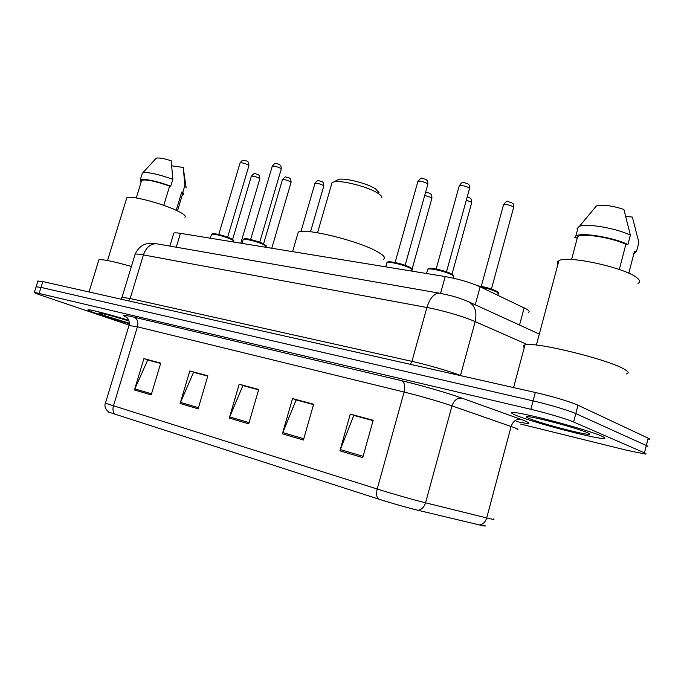 <?xml version="1.0" encoding="UTF-8"?>
<svg xmlns="http://www.w3.org/2000/svg" width="684" height="684" viewBox="0 0 684 684"><rect width="100%" height="100%" fill="white"/><g stroke="black" fill="none" stroke-linecap="round" stroke-linejoin="round"><path stroke-width="1.03" d="M173.582 233.911L173.822 233.107C174.711 232.688 176.925 232.765 180.448 233.329L445.216 276.558C458.554 278.969 470.199 282.381 480.142 286.81L526.535 309.082C529.177 310.673 529.767 311.759 528.304 312.357M648.971 439.564C650.287 439.513 650.022 439.051 648.176 438.17L577.989 405.219C571.662 402.149 550.851 395.925 535.333 392.471L42.836 281.569L37.902 281.09M520.627 424.063L627.596 450.457L645.286 454.031C646.594 454.056 646.312 453.654 644.448 452.834L573.602 421.994L575.8 413.598C569.439 410.631 548.602 404.424 533.101 400.884L41.023 287.391L36.107 286.827L41.023 287.391L533.101 400.884C548.602 404.424 569.439 410.631 575.8 413.598L646.312 445.498L575.8 413.598L577.989 405.219M647.132 446.789C648.441 446.78 648.167 446.344 646.312 445.498C648.167 446.344 648.441 446.78 647.132 446.789M601.561 436.076C587.248 429.492 520.156 411.734 512.906 412.495C510.435 412.537 511.538 413.512 516.215 415.419C532.545 422.302 594.088 438.641 603.485 438.47C605.913 438.495 605.272 437.7 601.561 436.076C587.248 429.492 520.156 411.734 512.906 412.495C510.435 412.537 511.538 413.512 516.215 415.419C532.545 422.302 594.088 438.641 603.485 438.47C605.913 438.495 605.272 437.7 601.561 436.076M128.823 320.334C110.15 314.606 90.108 309.416 88.142 309.767C86.962 309.997 90.596 311.562 99.043 314.443L129.344 323.746L99.043 314.443C90.596 311.562 86.962 309.997 88.142 309.767C90.108 309.416 110.15 314.606 128.823 320.334M484.819 525.56C486.059 526.21 485.127 526.21 482.032 525.551L417.881 510.264C406.065 507.357 392.907 503.604 378.397 499.021L108.696 412.127C105.276 408.929 104.182 405.963 105.396 403.227L377.209 489.026C376.097 493.634 376.491 496.969 378.397 499.021M573.602 421.994C567.207 419.13 546.354 412.939 530.861 409.314L34.38 292.342C33.627 292.521 36.295 293.658 42.391 295.736L129.122 325.088M134.457 389.957L143.905 358.613L160.723 363.136L151.198 394.916L134.457 389.957L134.859 388.888L151.523 393.813M282.398 433.801L292.513 398.567L313.623 404.244L303.422 440.026L282.398 433.801L282.817 432.587L303.781 438.777M339.922 450.841L350.268 414.102L373.182 420.258L362.751 457.605L339.922 450.841L340.35 449.585L363.11 456.305M180.123 403.492L189.784 370.95L207.876 375.815L198.129 408.827L180.123 403.492L180.525 402.38L198.471 407.673M229.294 418.061L239.178 384.228L258.697 389.478L248.719 423.823L229.294 418.061L229.704 416.907L249.07 422.618M148.351 360.143L160.672 363.307M296.728 400.072L313.571 404.441M354.355 415.581L373.131 420.455M194.179 372.472L207.825 375.995M243.495 385.742L258.637 389.658M239.178 384.228L243.538 385.596M258.595 389.812L242.888 385.579L229.704 416.907M189.784 370.95L194.222 372.335M207.782 376.132L193.563 372.31L180.525 402.38M350.268 414.102L354.397 415.419M373.088 420.617L353.782 415.427L340.35 449.585M292.513 398.567L296.771 399.918M313.529 404.595L296.138 399.909L282.817 432.587M143.905 358.613L148.394 360.006M160.629 363.443L147.727 359.972L134.859 388.888M626.33 373.96C629.212 373.327 628.681 371.839 624.749 369.488C609.538 359.673 533.734 341.179 524.996 344.907C523.072 345.377 522.824 346.284 524.269 347.609M637.984 283.39C640.421 282.193 640.13 280.372 637.103 277.926C625.646 267.726 566.711 254.944 558.888 260.715C557.238 261.57 556.921 262.733 557.956 264.212M587.274 432.613C577.783 428.329 535.469 416.992 528.031 416.701C525.406 416.522 525.834 417.146 529.322 418.591C540.685 423.447 585.572 435.229 589.309 434.272C590.207 434.135 589.531 433.588 587.274 432.613M619.311 269.496L625.894 244.256C611.257 237.468 582.494 232.987 577.672 236.561L576.544 237.964L574.628 237.716L575.842 236.014C581.024 232.124 612.573 237.143 627.938 244.513L630.383 235.125C616.01 228.148 586.718 223.189 579.433 226.318L577.048 228.627M630.383 235.125L623.876 209.407C611.992 205.593 602.818 204.448 596.371 205.97L595.567 206.363M625.894 244.256L627.938 244.513M625.851 216.358L632.384 217.084L638.865 242.435L636.462 251.669L634.453 251.404L628.776 273.224M633.88 253.593L636.462 251.669M379.064 192.649L375.567 188.887C367.428 183.466 344.916 177.695 338.631 179.396L336.613 180.473M381.92 197.599C381.954 196.428 380.578 194.957 377.799 193.196C368.163 186.8 341.307 179.909 333.929 181.901L332.065 182.619L331.543 184.406M383.416 259.313C385.921 257.919 383.886 255.38 377.329 251.686C358.442 240.708 303.73 227.404 298.215 232.278L297.54 234.603M184.894 217.23C186.339 216.135 183.765 213.981 177.173 210.766C161.86 203.225 129.456 194.923 126.797 197.813L126.48 198.856M129.045 320.984C113.972 316.393 104.028 313.751 99.231 313.05C97.829 313.058 100.163 314.101 106.242 316.179L129.362 323.224M163.775 205.362L169.623 186.099C155.336 181.072 146.008 179.157 141.656 180.345L141.4 181.174M169.623 186.099L170.726 186.245L172.813 179.37L171.257 160.808C163.758 158.406 158.739 157.542 156.208 158.209L155.721 158.748M172.813 179.37C158.312 174.121 148.291 171.949 142.759 172.864L142.084 174.001M170.726 186.245C158.192 181.328 142.169 178.002 140.28 179.866L141.118 182.098M177.472 210.911L182.508 194.247L181.713 192.118L176.207 210.313M131.396 266.452C113.364 261.382 102.54 259.159 98.915 259.792L98.667 260.595M183.278 167.435L171.795 165.827M186.142 187.724L184.868 185.484L182.816 192.264L181.713 192.118M183.235 167.101L184.868 185.484M182.235 195.154L183.868 194.701L182.816 192.264M519.549 325.045L524.175 307.843M475.235 304.782L480.142 286.81M440.564 293.368L445.216 276.558M176.267 247.206L180.448 233.329M535.333 392.471L530.861 409.314M648.176 438.17L644.448 452.834M42.836 281.569L39.202 293.214M527.398 344.616L475.166 321.608L460.486 375.448L461.589 375.867M440.325 293.325L450.739 295.642C452.885 296.172 460.708 298.309 468.189 301.567C474.91 305.141 477.235 311.827 475.166 321.608C464.274 316.726 442.249 310.288 426.884 307.492L411.939 361.357C427.218 364.734 449.362 371.164 460.486 375.448L460.443 375.61M157.585 243.94L439.376 293.162C434.041 293.385 429.877 298.156 426.884 307.492L143.435 254.91L130.165 298.532L411.939 361.357L410.366 364.333M121.846 297.796L135.116 254.26C139.108 245.359 145.709 243.931 146.521 243.846C148.753 243.153 152.07 243.119 156.474 243.743C150.523 243.649 146.179 247.369 143.435 254.91C138.972 254.097 136.193 253.875 135.116 254.26L134.859 255.089M121 299.173L121.991 297.266L130.165 298.532L128.592 300.883M417.881 510.264C421.532 509.802 424.089 507.314 425.551 502.817L451.996 405.877C440.932 401.995 419.095 395.677 404.107 392.035L377.209 489.026C392.043 493.703 414.102 499.995 425.551 502.817L490.06 518.754C493.788 519.592 494.874 519.643 493.318 518.917M517.104 429.629C518.823 429.689 517.908 429.03 514.359 427.654L451.996 405.877C453.979 400.294 457.288 397.712 461.931 398.139L520.798 419.301C532.93 423.875 531.596 424.644 516.779 421.609M479.253 524.919C482.853 524.525 485.332 522.2 486.692 517.95L511.119 426.474C512.983 421.216 516.206 418.822 520.798 419.301M115.297 414.513C113.082 412.614 112.458 409.784 113.416 406.005L137.407 326.815L129.002 325.524M105.464 403.004L129.105 325.165C130.242 319.197 125.505 316.222 125.676 316.683L126.198 316.991M126.48 317.188C120.7 314.683 123.248 314.683 134.124 317.188L401.739 380.723C420.557 385.152 448.182 393.146 461.931 398.139M401.739 380.723C404.603 382.467 405.398 386.238 404.107 392.035L137.407 326.815C138.484 322.053 137.39 318.847 134.124 317.188M497.935 295.308L498.268 294.069L497.242 292.273C493.224 290.161 487.624 288.392 480.433 286.955M478.099 285.886C485.503 286.998 491.702 288.802 496.695 291.29M491.437 289.033L513.539 207.791L513.188 206.799C509.546 204.935 506.322 204.251 503.535 204.747L503.398 205.226M451.979 274.198L471.618 203.045L471.182 202.045L466.317 200.207M412.059 269.197L431.818 198.548L431.296 197.531L424.73 195.419M310.527 231.773L323.703 186.313L322.951 185.278C319.573 183.688 316.906 183.064 314.948 183.415L314.862 183.705M271.762 248.241L290.991 182.611L290.17 181.568C286.844 180.02 284.262 179.413 282.424 179.738L282.347 180.003M240.777 243.179L259.749 179.071L258.86 178.028C255.585 176.523 253.08 175.925 251.353 176.233L251.284 176.472M453.124 278.106L453.415 277.054C454.21 276.669 453.783 275.994 452.124 275.019C446.96 271.856 429.937 267.803 427.765 269.205L427.534 270.052M446.507 271.804L469.429 188.938L468.976 187.826C465.24 185.903 462.008 185.21 459.272 185.74L459.135 186.236M428.5 269.026C427.902 266.734 446.122 270.659 451.585 274.019M411.64 271.078L411.853 270.342C412.614 269.958 412.101 269.265 410.314 268.265C405.022 265.17 388.914 261.288 386.939 262.613L386.725 263.374M405.142 265.272L427.765 184.603L427.226 183.474C423.541 181.619 420.438 180.935 417.907 181.431L417.779 181.876M387.683 262.434C387.007 260.253 404.218 264.015 409.819 267.299M265.657 247.24L265.811 246.719C266.435 246.351 265.649 245.624 263.443 244.539C257.851 241.717 244.581 238.374 243.222 239.426L243.077 239.93M259.715 242.256L281.175 169.307L280.295 168.161C276.84 166.528 274.156 165.896 272.249 166.263L272.155 166.563M244.017 239.272C243.017 237.416 257.133 240.674 263.066 243.675M233.492 241.991L233.637 241.512C234.227 241.144 233.372 240.409 231.081 239.306C225.463 236.553 212.758 233.321 211.51 234.321L211.382 234.766M227.661 237.177L248.831 165.93L247.882 164.784C244.479 163.202 241.879 162.578 240.084 162.92L240.007 163.185M212.314 234.167C211.236 232.38 224.754 235.527 230.73 238.468M169.897 246.095L173.822 233.107M37.996 280.799L34.38 292.342M468.796 301.841L539.317 334.083M588.727 433.288L589.309 434.272M577.672 236.561L571.576 259.51M596.371 205.97L579.433 226.318M578.279 226.849L575.842 236.014M558.888 260.715L536.384 345.087M524.996 344.907L513.573 387.572M298.215 232.278L292.581 251.635M332.065 182.619L317.564 232.757M338.631 179.396L333.929 181.901M141.656 180.345L136.261 197.95M156.208 158.209L142.759 172.864M142.366 173.086L140.28 179.866M126.797 197.813L107.516 260.536M98.915 259.792L88.997 291.965M183.611 170.29L185.988 186.638M478.039 285.861C485.537 286.989 491.822 288.819 496.883 291.358C498.448 292.521 499.004 293.179 498.533 293.308M481.245 286.357L503.535 204.747C506.981 200.138 506.374 202.344 507.588 201.575L511.726 202.601M512.53 203.259C513 202.909 513.385 204.26 513.675 207.303M467.198 197.018L469.771 197.933M470.421 198.428C471.242 198.805 471.678 200.198 471.738 202.609M425.491 192.7C426.654 192.341 428.141 192.614 429.954 193.504M430.475 193.88C431.416 194.273 431.895 195.701 431.929 198.155M300.96 231.543L314.948 183.415C318 179.396 317.53 181.294 318.667 180.687L321.796 181.499M322.07 181.67C323.207 182.158 323.78 183.611 323.788 186.014M263.571 243.906L282.424 179.738C284.578 177.19 285.784 176.31 286.049 177.088L289.067 177.866M289.298 178.002C290.426 178.515 291.016 179.96 291.068 182.337M232.594 239.451L251.353 176.233C255.585 171.257 254.987 174.403 257.808 174.403M258.005 174.514C259.142 174.942 259.749 176.387 259.817 178.823M453.697 276.259C454.338 276.285 453.697 275.558 451.773 274.079C445.857 271.223 439.179 269.325 431.724 268.385C429.304 268.214 427.987 268.487 427.765 269.205L426.568 273.514M469.566 188.442C469.327 183.363 468.668 185.313 468.258 184.124M467.54 183.56L463.495 182.517C462.127 183.269 462.743 181.115 459.272 185.74L436.161 269.017M412.101 269.616C412.828 269.676 412.127 268.915 409.99 267.35C403.979 264.528 397.481 262.682 390.487 261.818C388.384 261.656 387.204 261.921 386.939 262.613L385.742 266.854M427.893 184.15C427.568 178.909 427.098 181.166 426.431 179.721M425.85 179.293C420.822 178.575 422.652 176.044 417.907 181.431L395.096 262.485M265.973 246.231C266.974 246.377 266.05 245.53 263.186 243.709C253.969 240.187 247.967 238.519 245.171 238.716L243.222 239.426L242.051 243.393M281.261 169.008C280.85 163.75 280.662 166.263 279.431 164.485M279.183 164.34L276.02 163.51C274.882 164.126 275.336 162.202 272.249 166.263L250.626 239.537M233.783 241.067C232.945 240.178 235.783 241.426 230.841 238.502C223.514 235.578 217.803 233.954 213.69 233.646L211.51 234.321L210.347 238.212M248.916 165.656C248.489 160.415 248.326 162.946 247.035 161.159M246.821 161.039L243.803 160.244C242.692 160.843 243.145 158.945 240.084 162.92L218.76 234.475"/></g></svg>
